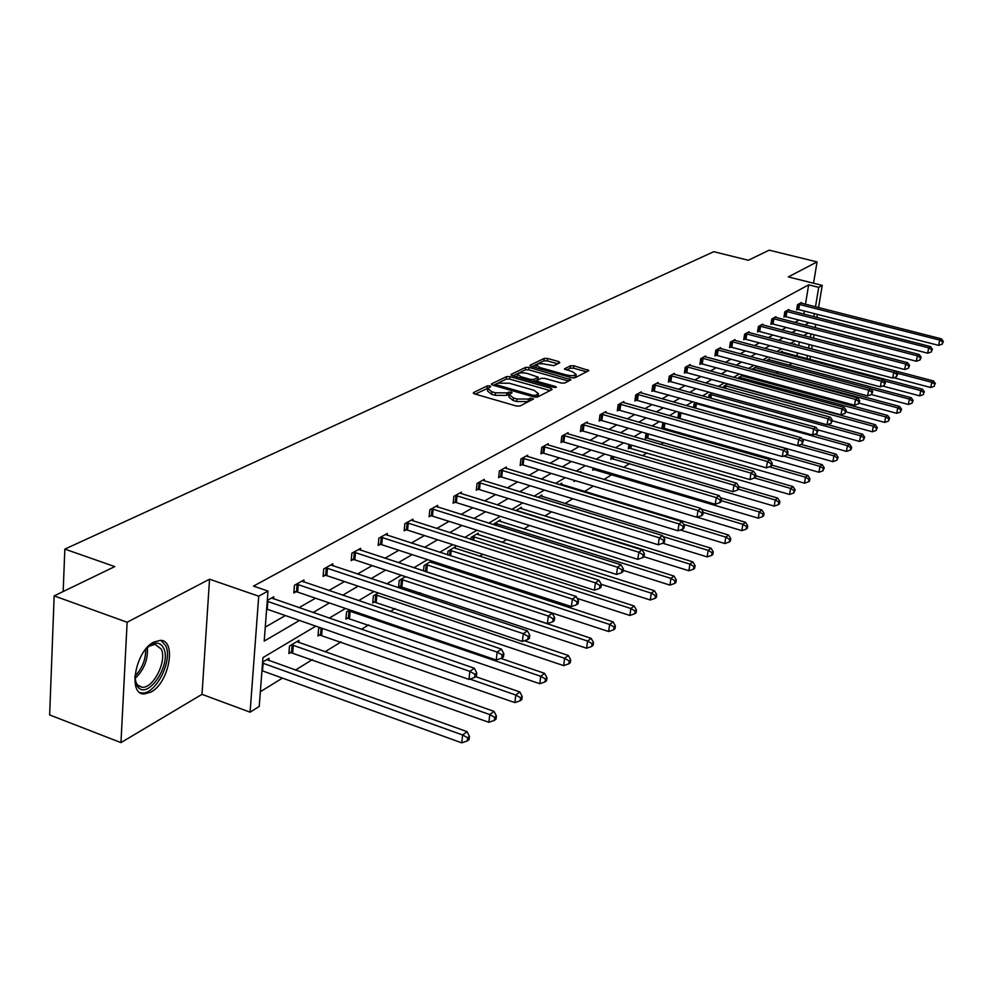 <?xml version="1.0" encoding="UTF-8"?>
<svg xmlns="http://www.w3.org/2000/svg" width="993" height="993" viewBox="0 0 993 993"><rect width="100%" height="100%" fill="white"/><g stroke="black" fill="none" stroke-linecap="round" stroke-linejoin="round"><path stroke-width="1.49" d="M489.834 385.905L487.327 385.88L473.475 392.583L474.455 393.886L516.335 406L519.96 406.025L533.626 398.938L530.175 398.181L528.45 399.062L516.943 398.987L513.468 397.982L509.186 394.618L512.09 392.756L511.159 392.024L506.902 392.88L495.42 392.781L491.969 391.788L487.774 388.486L490.741 386.625L489.834 385.905M487.96 388.226L475.262 394.122M530.647 400.539L528.139 401.606L528.45 399.062M509.372 394.358L506.616 395.413L506.902 392.88M151.048 692.059L144.171 693.995C127.439 694.703 135.557 650.738 153.853 642.074L160.394 640.361C176.94 640.063 169.108 682.836 151.048 692.059M120.96 742.615L49.65 714.935L54.168 595.887L127.129 622.251L120.96 742.615L202.001 694.343L250.087 712.18L258.726 596.197L268.011 591.083L264.212 641.081L299.476 620.464M813.54 283.228L817.053 261.916L788.305 276.923L822.241 285.401L818.542 307.619M54.168 595.887L114.766 566.593L64.843 549.104L713.781 251.688L748.312 260.265L769.19 250.162L817.053 261.916M559.779 362.743L558.724 361.564L547.577 358.461L544.201 358.411L530.188 365.176L531.218 366.38L571.62 377.725L575.059 377.762L588.899 370.563L573.929 365.784L570.553 365.747L564.446 368.899L572.564 371.779L576.151 374.448C574.562 375.863 571.285 376.037 566.32 374.944L539.745 367.484L536.257 364.89C537.858 363.463 541.148 363.301 546.1 364.381L553.883 365.66L559.779 362.743M202.001 694.343L209.548 579.204L127.129 622.251M209.548 579.204L258.726 596.197M805.46 304.292L808.65 284.83L253.513 586.093L268.011 591.083M808.65 284.83L818.704 287.349L822.241 285.401M510.042 376.645L506.542 376.608L491.609 383.819L492.602 385.085L534.011 396.952L537.585 396.989L552.083 389.541L551.003 388.263L510.042 376.645L509.757 379.127L506.256 379.09L493.409 385.321M511.209 374.349L525.669 367.36L529.108 367.41L570.913 379.785L564.694 383.075L561.219 383.037L544.648 378.358L541.173 378.321L536.828 380.592L538.156 381.61L555.497 386.513L556.44 387.233L553.809 387.382L512.214 375.59L511.209 374.349L511.122 375.093M64.843 549.104L63.167 591.543M780.163 352.453L782.186 351.237L782.05 352.081M751.838 369.396L755.983 366.913L755.847 367.82M727.658 383.869L723.686 386.24L723.438 387.866M696.316 402.624L694.057 403.977L693.524 407.626M662.927 422.608L661.785 428.566L662.939 427.859M628.929 444.417L628.333 448.737L629.574 447.992M593.02 467.914L592.709 470.235L594.025 469.441M559.344 484.584L561.728 483.157L561.554 484.51M515.789 510.65L521.449 507.262L521.275 508.726M478.08 534.693L478.254 533.104L471.042 537.424L470.819 539.385M431.645 560.995L424.061 565.526L423.502 570.938M431.818 561.045L431.645 562.609M378.246 592.945L373.405 595.837L372.723 602.974L374.609 601.832M320.205 627.675L318.604 628.631L317.983 636.004L320.019 634.775M262.599 662.145L269.029 658.297L268.842 660.581M260.352 691.749L282.471 678.082M295.393 670.101L312.373 659.613M325.009 651.805L341.058 641.888M361.477 629.277L368.589 624.882M390.386 611.415L395.04 608.548M418.09 594.311L420.473 592.833M456.346 570.677L458.071 569.61M479.693 556.254L482.821 554.317M502.185 542.352L506.616 539.621M523.882 528.946L529.517 525.471M544.809 516.012L551.562 511.854M565.029 503.538L572.8 498.734M584.554 491.473L593.28 486.074M604.029 479.445L611.849 474.604M623.592 467.355L629.686 463.594M642.483 455.688L646.952 452.92M660.73 444.417L663.672 442.593M678.368 433.519L679.882 432.576M762.525 381.523L763.89 380.679M775.967 373.219L778.152 371.879M789.038 365.151L791.98 363.326M796.982 356.04L797.491 352.937M798.695 345.614L799.291 341.952M298.781 642.558L298.967 640.386L289.497 646.046L288.901 653.543L291.023 652.264M349.834 609.938L346.557 611.911L345.899 619.16L347.86 617.969M401.035 579.304L587.583 641.044L591.17 638.338L405.492 576.648L399.223 580.396L398.528 587.409L400.34 586.317M455.291 548.397L455.464 546.733L447.992 551.214L447.595 554.826M500.062 521.474L500.236 519.947L493.223 524.577M537.97 497.369L541.93 494.998L541.756 496.413M574.153 480.327L574.004 481.531L575.369 480.699M579.962 472.246L580.868 471.7L580.768 472.482M611.266 455.948L610.807 459.312L612.085 458.543M646.046 433.283L645.326 438.496L646.517 437.776M679.895 412.455L678.567 413.249L677.871 418.016M712.229 393.104L709.089 394.978L708.704 397.585M742.181 376.012L742.33 375.093L737.762 378.47M766.211 360.794L769.265 358.969L769.128 359.838M793.705 344.348L794.76 343.715L794.623 344.534M315.799 626.136L262.946 657.614L259.235 706.433L250.087 712.18M807.954 333.114L803.709 335.646M794.996 340.835L790.515 343.504M781.677 348.766L776.923 351.596M767.949 356.934L762.934 359.925M753.824 365.35L748.523 368.502M739.276 374.013L733.666 377.352M724.269 382.938L718.349 386.476M708.803 392.148L702.548 395.884M692.841 401.656L686.237 405.591M676.37 411.462L669.394 415.62M659.364 421.591L651.991 425.985M641.788 432.054L633.993 436.697M623.616 442.866L615.387 447.769M604.824 454.062L596.123 459.238M585.374 465.643L576.176 471.116M565.228 477.633L555.509 483.417M544.35 490.07L534.073 496.177M522.703 502.954L511.842 509.421M500.249 516.323L488.755 523.174M476.925 530.212L464.761 537.449M452.696 544.636L439.812 552.307M427.499 559.642L413.845 567.76M401.284 575.245L386.811 583.859M373.964 591.505L358.622 600.641M345.502 608.461L329.217 618.155M806.899 358.659L807.408 355.556M808.625 348.22L809.233 344.559M810.412 337.397L810.996 333.909M817.413 314.396L816.904 317.487M815.762 324.388L815.216 327.665M814.049 334.703L813.466 338.191M812.274 345.353L811.666 349.015M810.449 356.363L809.928 359.466M813.838 316.705L814.359 313.614M815.476 306.837L818.704 287.349M313.018 612.557L329.428 602.962M342.659 595.229L358.138 586.18M371.084 578.609L385.681 570.081M398.354 562.671L412.132 554.628M424.545 547.366L437.541 539.77M449.717 532.645L461.993 525.471M473.922 518.507L485.527 511.718M497.22 504.878L508.193 498.474M519.662 491.758L530.039 485.701M541.297 479.123L551.103 473.388M562.162 466.921L571.434 461.497M582.295 455.154L591.071 450.028M601.746 443.784L610.05 438.931M620.526 432.799L628.395 428.206M638.698 422.186L646.145 417.83M656.274 411.909L663.324 407.788M673.279 401.966L679.957 398.069M689.763 392.334L696.081 388.648M705.725 383.013L711.708 379.512M721.191 373.964L726.864 370.65M736.21 365.188L741.56 362.06M750.77 356.673L755.834 353.707M764.908 348.419L769.699 345.614M778.636 340.388L783.167 337.732M791.967 332.593L796.262 330.086M804.938 325.021L808.985 322.651M803.846 314.136L804.355 311.057M265.268 627.117L285.363 615.548M298.98 607.716L315.513 598.208M328.844 590.537L344.422 581.575M357.468 574.066L372.164 565.613M384.949 558.265L398.814 550.283M411.325 543.084L424.421 535.55M436.684 528.487L449.059 521.375M461.075 514.461L472.767 507.733M484.559 500.944L495.606 494.588M507.175 487.935L517.626 481.928M528.971 475.386L538.864 469.701M550.01 463.297L559.357 457.91M570.305 451.616L579.155 446.515M589.916 440.333L598.295 435.517M608.858 429.435L616.79 424.867M627.179 418.897L634.688 414.577M644.904 408.694L652.016 404.61M662.058 398.826L668.785 394.953M678.678 389.268L685.046 385.594M694.777 380.009L700.81 376.533M710.38 371.022L716.102 367.733M725.523 362.308L730.935 359.205M740.219 353.856L745.333 350.914M754.481 345.651L759.322 342.87M768.321 337.682L772.902 335.051M781.789 329.949L786.121 327.454M794.872 322.415L798.955 320.069M797.54 309.406L796.647 309.915L797.491 304.702L801.488 302.48L801.351 303.25M784.892 316.531L783.961 317.052L784.818 311.777L788.914 309.481L788.79 310.288M771.884 323.855L770.928 324.388L771.784 319.038L775.992 316.693L775.868 317.512M758.503 331.377L757.535 331.923L758.379 326.511L762.711 324.103L762.574 324.947M744.75 339.122L743.745 339.693L744.589 334.207L749.045 331.724L748.908 332.593M730.587 347.091L729.557 347.674L730.401 342.126L734.994 339.556L734.857 340.462M716.003 355.295L714.948 355.891L715.779 350.268L720.508 347.637L720.372 348.568M700.984 363.748L699.891 364.369L700.735 358.659L705.601 355.941L705.464 356.909M685.518 372.462L684.388 373.095L685.22 367.311L690.247 364.518L690.098 365.511M669.555 381.436L668.401 382.094L669.232 376.235L674.408 373.343L674.259 374.373M653.109 390.696L651.904 391.379L652.736 385.433L658.086 382.454L657.925 383.521L815.973 427.3L813.639 428.951L653.94 384.763M636.128 400.253L634.887 400.961L635.719 394.929L641.23 391.85L641.081 392.955M618.602 410.121L617.323 410.841L618.142 404.722L623.84 401.557L623.678 402.699M600.492 420.312L599.164 421.057L599.983 414.851L605.867 411.574L605.705 412.765M581.774 430.85L580.409 431.62L581.215 425.314L587.297 421.926L587.136 423.167M562.423 441.748L561.008 442.543L561.815 436.138L568.095 432.638L567.934 433.916M542.401 453.019L540.937 453.838L541.731 447.346L548.235 443.71L548.074 445.05M521.66 464.687L520.146 465.531L520.928 458.94L527.68 455.179L527.506 456.569M500.187 476.777L498.623 477.658L499.392 470.955L506.38 467.058L506.207 468.497M477.931 489.301L476.305 490.219L477.062 483.405L484.299 479.371L484.137 480.873M454.831 502.297L453.143 503.252L453.888 496.326L461.41 492.131L461.236 493.707M430.863 515.789L429.113 516.782L429.845 509.744L437.652 505.387L437.479 507.026M405.976 529.803L404.151 530.833L404.859 523.671L412.976 519.153L412.803 520.866M380.096 544.375L378.196 545.43L378.892 538.156L387.32 533.452L387.146 535.252M353.173 559.518L351.199 560.635L351.87 553.225L360.645 548.335L360.471 550.209M325.145 575.295L323.085 576.449L323.73 568.927L332.878 563.825L332.705 565.787M295.939 591.741L293.791 592.945L294.412 585.274L303.945 579.962L303.771 582.022M267.303 600.393L273.783 596.781L273.609 598.953M487.7 389.169L487.501 391.019L491.684 394.32L491.969 391.788M506.616 395.413L495.135 395.326L491.684 394.32M509.111 395.288L508.9 397.15L513.17 400.527L513.468 397.982M528.139 401.606L516.658 401.532L513.17 400.527M550.048 390.584L509.757 379.127M496.202 384.055L496.91 384.936L533.216 395.338L535.699 395.351L538.405 393.65L534.097 390.311L509.384 383.261L498.052 383.149L496.202 384.055M538.169 395.524L536.716 397.212M513.009 375.813L525.384 369.818L525.669 367.36M568.629 381.051L528.822 369.855L525.384 369.818M527.556 373.542C522.517 372.425 519.165 372.611 517.502 374.076L521.002 376.744L530.448 379.413L533.936 379.45L538.28 377.191L527.556 373.542M517.44 374.597L517.142 376.98M538.007 379.475L533.986 381.759M536.195 365.362L535.897 367.695M573.371 377.985L575.903 376.421M586.615 371.829L573.631 368.204L570.255 368.167L566.457 370.079M557.706 363.773L547.292 360.869L543.916 360.819L532 366.603M261.953 670.697L461.733 742.838L462.626 734.994L467.058 731.655L266.832 659.613M262.537 663.076L462.626 734.994L467.678 737.774L467.318 740.915L469.093 739.574L469.453 736.434L467.678 737.774M467.058 731.655L469.453 736.434M467.318 740.915L461.733 742.838M267.825 601.448L267.229 609.243L468.957 679.411L469.863 671.38L267.241 601.274M474.977 674.247L474.604 677.449L476.392 676.183L476.752 672.981L474.977 674.247L469.863 671.38L474.331 668.239L271.561 598.009M468.957 679.411L474.604 677.449M476.752 672.981L474.331 668.239M289.025 651.967L488.866 722.283L489.785 714.575L494.017 711.385L296.857 641.639M291.632 644.767L489.785 714.575L494.713 717.318L494.34 720.397L496.028 719.106L496.401 716.027L494.713 717.318M494.017 711.385L496.401 716.027M494.34 720.397L488.866 722.283M318.108 634.49L514.858 702.597L515.789 695.026L519.848 691.96L475.721 676.667M469.925 679.075L515.789 695.026L520.593 697.719L520.22 700.748L521.834 699.519L522.206 696.49L520.593 697.719M519.848 691.96L522.206 696.49M520.22 700.748L514.858 702.597M298.272 584.43L297.652 592.101L496.239 660.01L497.17 652.116L296.559 584.083M502.148 654.933L501.775 658.086L503.476 656.882L503.861 653.729L502.148 654.933L497.17 652.116L501.44 649.112L301.822 581.141M297.652 592.101L293.916 591.443M496.239 660.01L501.775 658.086M503.861 653.729L501.44 649.112M327.479 568.12L326.821 575.642L522.355 641.428L523.311 633.695L325.791 567.773M528.164 636.463L527.779 639.554L529.406 638.387L529.79 635.297L528.164 636.463L523.311 633.695L527.395 630.816L330.843 564.955M326.821 575.642L323.209 575.009M522.355 641.428L527.779 639.554M529.79 635.297L527.395 630.816M145.996 648.851L150.688 645.003C156.671 641.726 161.015 642.843 163.708 648.342C171.764 664.168 148.106 700.09 137.953 687.044L136.364 684.549L134.849 676.68M135.147 680.404L137.406 684.959L142.073 687.255C153.307 688.708 167.246 660.841 161.276 649.137L155.082 644.32L148.813 646.294M140.075 692.655L141.912 692.953C155.827 694.715 173.08 660.221 165.707 645.698L160.965 640.411M346.023 617.708L539.77 683.718L540.713 676.283L544.611 673.353L500.844 658.409M348.518 610.732L540.713 676.283L545.405 678.939L545.02 681.906L546.572 680.726L546.957 677.76L545.405 678.939M544.611 673.353L546.957 677.76M545.02 681.906L539.77 683.718M355.494 552.468L354.824 559.866L547.379 623.641L548.347 616.032L353.843 552.133M553.089 618.751L552.704 621.792L554.255 620.675L554.653 617.646L553.089 618.751L548.347 616.032L552.269 613.277L358.684 549.427M354.824 559.866L351.323 559.245M547.379 623.641L552.704 621.792M554.653 617.646L552.269 613.277M372.859 601.572L563.664 665.62L564.62 658.309L568.356 655.492L524.416 640.721M375.292 594.72L564.62 658.309L569.2 660.916L568.815 663.833L570.305 662.703L570.69 659.786L569.2 660.916M568.356 655.492L570.69 659.786M568.815 663.833L563.664 665.62M382.404 537.436L381.709 544.698L571.385 606.574L572.353 599.102L380.778 537.101M576.983 601.77L576.585 604.762L578.087 603.694L578.485 600.715L576.983 601.77L572.353 599.102L576.114 596.445L385.445 534.507M381.709 544.698L378.321 544.114M571.385 606.574L576.585 604.762M578.485 600.715L576.114 596.445M398.652 586.069L586.615 648.23L587.583 641.044L592.051 643.613L591.667 646.48L593.094 645.4L593.491 642.521L592.051 643.613M591.17 638.338L593.491 642.521M591.667 646.48L586.615 648.23M408.284 522.988L407.564 530.125L594.41 590.19L595.403 582.854L406.683 522.653M599.921 585.485L599.524 588.415L600.964 587.397L601.361 584.455L599.921 585.485L595.403 582.854L599.015 580.309L411.164 520.158M407.564 530.125L404.275 529.554M594.41 590.19L599.524 588.415M601.361 584.455L599.015 580.309M424.607 571.298L608.659 631.523L609.64 624.46L613.091 621.854L430.106 561.914M425.811 564.483L609.64 624.46L614.009 626.98L613.624 629.81L615.002 628.768L615.387 625.938L614.009 626.98M613.091 621.854L615.387 625.938M613.624 629.81L608.659 631.523M433.171 509.074L432.439 516.099L616.541 574.451L617.534 567.239L431.595 508.764M621.953 569.833L621.556 572.713L622.934 571.732L623.331 568.852L621.953 569.833L617.534 567.239L620.997 564.794L435.915 506.356M432.439 516.099L429.237 515.553M616.541 574.451L621.556 572.713M623.331 568.852L620.997 564.794M577.181 598.382L629.872 615.461L630.853 608.498L634.179 606.003L453.801 547.739M449.668 550.209L630.853 608.498L635.135 610.993L634.738 613.773L636.066 612.768L636.463 609.987L635.135 610.993M634.179 606.003L636.463 609.987M634.738 613.773L629.872 615.461M457.128 495.693L456.383 502.607L637.804 559.332L638.809 552.232L455.576 495.383M643.129 554.789L642.732 557.619L644.06 556.676L644.457 553.833L643.129 554.789L638.809 552.232L642.148 549.886L459.734 493.074M456.383 502.607L453.267 502.073M637.804 559.332L642.732 557.619M644.457 553.833L642.148 549.886M601.286 584.318L650.278 599.995L651.271 593.156L654.474 590.748L476.652 534.06M472.668 536.443L651.271 593.156L655.454 595.601L655.057 598.345L656.336 597.376L656.733 594.633L655.454 595.601M654.474 590.748L656.733 594.633M655.057 598.345L650.278 599.995M480.202 482.797L479.445 489.599L658.272 544.785L659.278 537.796L478.688 482.499M663.51 540.304L663.101 543.097L664.379 542.19L664.789 539.398L663.51 540.304L659.278 537.796L662.492 535.537L482.685 480.264M479.445 489.599L476.429 489.077M658.272 544.785L663.101 543.097M664.789 539.398L662.492 535.537M623.132 570.317L669.94 585.1L670.933 578.373L674.024 576.052L498.685 520.878M494.837 523.174L670.933 578.373L675.041 580.781L674.632 583.474L675.861 582.543L676.27 579.85L675.041 580.781M674.024 576.052L676.27 579.85M674.632 583.474L669.94 585.1M502.458 470.372L501.676 477.062L677.971 530.771L678.989 523.907L500.956 470.074M683.122 526.377L682.712 529.12L683.941 528.239L684.351 525.496L683.122 526.377L678.989 523.907L682.079 521.722L504.816 467.926M501.676 477.062L498.747 476.566M677.971 530.771L682.712 529.12M684.351 525.496L682.079 521.722M643.96 556.738L688.894 570.752L689.887 564.123L692.866 561.877L519.947 508.155M516.236 510.377L689.887 564.123L693.908 566.494L693.499 569.15L694.69 568.244L695.088 565.6L693.908 566.494M692.866 561.877L695.088 565.6M693.499 569.15L688.894 570.752M523.919 458.381L523.137 464.972L696.962 517.266L697.98 510.514L522.442 458.096M702.026 512.947L701.617 515.652L702.796 514.796L703.205 512.103L702.026 512.947L697.98 510.514L700.959 508.416L526.178 456.023M523.137 464.972L520.27 464.476M696.962 517.266L701.617 515.652M703.205 512.103L700.959 508.416M662.741 543.221L707.165 556.899L708.17 550.37L711.038 548.223L540.49 495.867M663.101 536.555L708.17 550.37L712.105 552.716L711.696 555.335L712.837 554.466L713.247 551.86L712.105 552.716M711.038 548.223L713.247 551.86M711.696 555.335L707.165 556.899M544.636 446.813L543.841 453.292L715.258 504.258L716.276 497.605L543.183 446.527M720.248 500L719.838 502.657L720.98 501.85L721.39 499.194L720.248 500L716.276 497.605L719.155 495.581L546.783 444.516M543.841 453.292L541.061 452.82M715.258 504.258L719.838 502.657M721.39 499.194L719.155 495.581M680.242 529.977L724.803 543.543L725.809 537.114L728.577 535.028L560.325 483.988M683.656 524.341L725.809 537.114L729.656 539.422L729.259 541.992L730.364 541.16L730.761 538.591L729.656 539.422M728.577 535.028L730.761 538.591M729.259 541.992L724.803 543.543M564.645 435.629L563.838 442.022L732.908 491.696L733.939 485.155L563.217 435.356M737.824 487.513L737.414 490.132L738.519 489.338L738.929 486.731L737.824 487.513L733.939 485.155L736.707 483.194L566.693 433.42M563.838 442.022L561.132 441.562M732.908 491.696L737.414 490.132M738.531 489.226L775.21 499.976L777.705 498.089L738.929 486.744L736.707 483.194M697.16 517.204L741.833 530.647L742.838 524.304L745.52 522.293L701.368 509.099M574.128 480.525L575.481 480.724M703.156 512.425L742.838 524.304L746.624 526.588L746.215 529.12L747.282 528.313L747.692 525.781L746.624 526.588M745.52 522.293L747.692 525.781M746.215 529.12L741.833 530.647M583.983 424.83L583.176 431.123L749.951 479.582L750.981 473.127L582.581 424.557M754.792 475.461L754.382 478.043L755.45 477.273L755.859 474.704L754.792 475.461L750.981 473.127L753.662 471.241L585.944 422.683M583.176 431.123L580.533 430.677M749.951 479.582L754.382 478.043M755.859 474.704L753.662 471.241M592.833 469.267L758.292 518.172L759.297 511.941L761.879 509.992L720.496 497.754M721.166 500.633L759.297 511.941L763.009 514.175L762.599 516.67L763.629 515.888L764.039 513.406L763.009 514.175M761.879 509.992L764.039 513.406M762.599 516.67L758.292 518.172M602.689 414.379L601.87 420.585L766.422 467.877L767.44 461.522L601.299 414.118M771.176 463.818L770.767 466.35L771.797 465.618L772.206 463.086L771.176 463.818L767.44 461.522L770.034 459.697L604.551 412.306M601.87 420.585L599.288 420.138M766.422 467.877L770.767 466.35M772.206 463.086L770.034 459.697M610.931 458.381L774.192 506.12L775.21 499.976L778.847 502.185L778.438 504.643L779.431 503.885L779.84 501.428L778.847 502.185M777.705 498.089L779.84 501.428M778.438 504.643L774.192 506.12M620.774 404.275L619.955 410.382L782.335 456.557L783.353 450.301L619.421 404.014M787.027 452.56L786.605 455.067L787.61 454.347L788.02 451.852L787.027 452.56L783.353 450.301L785.86 448.538L622.561 402.264M619.955 410.382L617.435 409.96M782.335 456.557L786.605 455.067M788.02 451.852L785.86 448.538M628.47 447.831L789.584 494.464L790.602 488.407L793.022 486.582L755.685 475.771M754.519 477.943L790.602 488.407L794.164 490.592L793.767 493.012L795.132 489.859L794.164 490.592M793.022 486.582L795.132 489.859M793.767 493.012L789.584 494.464M638.288 394.494L637.469 400.514L797.714 445.609L798.744 439.452L636.947 394.233M802.344 441.674L801.934 444.144L803.312 440.991L802.344 441.674L798.744 439.452L801.165 437.739L640.001 392.533M637.469 400.514L635.011 400.092M797.714 445.609L801.934 444.144M803.312 440.991L801.165 437.739M645.438 437.615L804.479 483.181L805.497 477.199L807.83 475.436L771.884 465.134M769.376 466.834L805.497 477.199L808.997 479.358L808.587 481.742L809.531 481.034L809.928 478.651L808.997 479.358M807.83 475.436L809.928 478.651M808.587 481.742L804.479 483.181M656.894 383.112L657.925 383.521M817.165 431.148L816.755 433.581L818.095 430.478L817.165 431.148L813.639 428.951L812.609 435.021L652.029 390.547M812.609 435.021L816.755 433.581M818.095 430.478L815.973 427.3M661.897 427.71L818.915 472.246L819.92 466.362L822.192 464.65L787.114 454.707M783.725 456.072L819.92 466.362L823.358 468.485L822.949 470.843L824.264 467.802L823.358 468.485M822.192 464.65L824.264 467.802M822.949 470.843L818.915 472.246M671.702 375.826L670.858 381.684L827.02 424.768L828.05 418.785L670.399 375.59M831.513 420.945L831.104 423.341L832.419 420.312L831.513 420.945L828.05 418.785L830.322 417.184L673.254 373.989M670.858 381.684L668.512 381.287M827.02 424.768L831.104 423.341M832.419 420.312L830.322 417.184M678.554 418.214L832.891 461.658L833.897 455.849L836.094 454.198L801.202 444.392M679.696 412.567L833.897 455.849L837.273 457.947L836.863 460.268L838.154 457.289L837.273 457.947M836.094 454.198L838.154 457.289M836.863 460.268L832.891 461.658M687.64 366.926L686.796 372.698L840.984 414.838L842.014 408.942L686.349 366.69M845.415 411.077L845.006 413.436L846.297 410.457L845.415 411.077L842.014 408.942L844.211 407.391L689.13 365.139M686.796 372.698L684.5 372.313M840.984 414.838L845.006 413.436M846.297 410.457L844.211 407.391M801.959 438.956L846.433 451.393L847.439 445.671L849.574 444.07L814.595 434.326M695.15 403.319L847.439 445.671L850.765 447.744L850.356 450.028L851.212 449.382L851.609 447.098L850.765 447.744M849.574 444.07L851.609 447.098M850.356 450.028L846.433 451.393M703.094 358.287L702.25 363.984L854.526 405.218L855.544 399.397L701.828 358.051M858.883 401.507L858.473 403.841L859.739 400.899L858.883 401.507L855.544 399.397L857.667 397.895L704.521 356.549M702.25 363.984L700.003 363.612M854.526 405.218L858.473 403.841M859.739 400.899L857.667 397.895M817.661 429.82L859.566 441.451L860.571 435.79L862.644 434.239L827.603 424.57M710.156 394.345L860.571 435.79L863.836 437.839L863.438 440.098L864.667 437.205L863.836 437.839M862.644 434.239L864.667 437.205M863.438 440.098L859.566 441.451M718.1 349.908L717.256 355.531L867.634 395.897L868.652 390.15L716.847 349.673M871.941 392.223L871.544 394.531L872.773 391.639L871.941 392.223L868.652 390.15L870.724 388.685L719.466 348.22M717.256 355.531L715.047 355.159M867.634 395.897L871.544 394.531M872.773 391.639L870.724 388.685M832.333 420.796L872.326 431.794L873.319 426.208L875.33 424.694L727.261 384.105M724.716 385.632L873.319 426.208L876.534 428.231L876.136 430.453L877.328 427.623L876.534 428.231M875.33 424.694L877.328 427.623M876.136 430.453L872.326 431.794M732.66 341.778L731.816 347.314L880.369 386.836L881.387 381.175L731.431 341.542M884.614 383.224L884.204 385.495L885.408 382.665L884.614 383.224L881.387 381.175L883.385 379.76L733.964 340.127M731.816 347.314L729.656 346.967M880.369 386.836L884.204 385.495M885.408 382.665L883.385 379.76M846.048 411.884L884.689 422.41L885.694 416.911L887.643 415.446L741.337 375.689M738.866 377.154L885.694 416.911L888.847 418.897L888.45 421.106L889.629 418.314L888.847 418.897M887.643 415.446L889.629 418.314M888.45 421.106L884.689 422.41M746.798 333.871L745.954 339.345L892.719 378.06L893.725 372.462L745.594 333.648M896.915 374.498L896.505 376.732L897.684 373.939L896.915 374.498L893.725 372.462L895.674 371.097L748.052 332.27M745.954 339.345L743.844 338.998M892.719 378.06L896.505 376.732M897.684 373.939L895.674 371.097M859.33 403.208L896.716 413.311L897.709 407.875L899.596 406.447L755.015 367.497M752.62 368.924L897.709 407.875L900.812 409.836L900.415 412.021L901.57 409.265L900.812 409.836M899.596 406.447L901.57 409.265M900.415 412.021L896.716 413.311M760.551 326.188L759.707 331.6L904.71 369.533L905.715 364.009L759.347 325.977M908.843 366.02L908.446 368.217L909.6 365.474L908.843 366.02L905.715 364.009L907.602 362.681L761.743 324.637M759.707 331.6L757.634 331.252M904.71 369.533L908.446 368.217M909.6 365.474L907.602 362.681M871.432 394.569L908.384 404.461L909.377 399.099L911.214 397.709L768.334 359.528M870.799 388.797L909.377 399.099L912.43 401.035L912.033 403.183L913.175 400.489L912.43 401.035M911.214 397.709L913.175 400.489M912.033 403.183L908.384 404.461M773.907 318.728L773.063 324.066L916.353 361.253L917.358 355.804L772.728 318.517M920.437 357.778L920.039 359.95L921.169 357.257L920.437 357.778L917.358 355.804L919.195 354.501L775.061 317.214M773.063 324.066L771.04 323.73M916.353 361.253L920.039 359.95M921.169 357.257L919.195 354.501M882.69 386.029L919.729 395.872L920.722 390.572L922.509 389.219L781.268 351.795M884.18 380.89L920.722 390.572L923.726 392.483L923.341 394.606L923.726 392.483M922.509 389.219L924.446 391.95M923.341 394.606L919.729 395.872M786.903 311.467L786.059 316.742L927.673 353.198L928.678 347.823L785.736 311.256M931.707 349.772L931.31 351.919L932.415 349.263L931.707 349.772L928.678 347.823L930.453 346.557L787.995 309.99M786.059 316.742L784.073 316.407M927.673 353.198L931.31 351.919M932.415 349.263L930.453 346.557M893.663 377.725L930.764 387.506L931.744 382.28L933.494 380.964L793.866 344.248M897.151 373.194L931.744 382.28L934.711 384.179L934.326 386.265L934.711 384.179M933.494 380.964L935.406 383.646M934.326 386.265L930.764 387.506M799.539 304.404L798.695 309.617L938.683 345.378L939.676 340.065L798.384 304.206M942.655 341.989L942.258 344.112L943.35 341.505L942.655 341.989L939.676 340.065L941.414 338.836L800.594 302.977M798.695 309.617L796.746 309.295M938.683 345.378L942.258 344.112M943.35 341.505L941.414 338.836M487.054 388.4L487.327 385.88M529.877 400.713L530.175 398.181M508.366 394.531L508.664 391.999M495.135 395.326L495.42 392.781M516.658 401.532L516.943 398.987M473.388 393.389L473.475 392.583M550.767 390.224L551.003 388.263M491.523 384.601L491.609 383.819M506.256 379.09L506.542 376.608M496.748 386.277L496.91 384.936M533.055 396.679L533.216 395.338M535.475 397.212L535.699 395.351M537.201 396.952L537.511 394.432M528.822 369.855L529.108 367.41M569.324 380.691L569.572 378.767M538.007 382.901L538.156 381.61M555.372 387.568L555.497 386.513M520.853 378.035L521.002 376.744M530.287 380.716L530.448 379.413M533.663 381.672L533.936 379.45M537.709 379.897L538.007 377.427M539.596 368.738L539.745 367.484M566.159 376.186L566.32 374.944M564.62 369.346L564.707 368.676M570.255 368.167L570.553 365.747M573.631 368.204L573.929 365.784M587.31 371.469L587.558 369.57M530.113 365.883L530.188 365.176M543.916 360.819L544.201 358.411M547.292 360.869L547.577 358.461M558.5 363.376L558.724 361.564M262.524 670.871L263.108 663.25M291.545 652.339L292.153 644.854M292.712 652.624L293.332 645.14M320.528 634.85L321.124 627.998M321.682 635.123L322.266 628.395M297.081 584.157L296.46 591.816M326.3 567.847L325.654 575.369M147.386 647.498C148.131 659.637 143.973 670.002 134.924 678.591M134.874 676.258C142.185 668.574 145.797 659.551 145.723 649.174M348.357 618.043L349.015 610.807M349.486 618.316L350.157 611.08M354.34 552.207L353.669 559.593M375.093 601.907L375.776 594.782M376.21 602.168L376.893 595.055M381.275 537.176L380.58 544.437M400.812 586.379L401.52 579.378M401.917 586.64L402.612 579.639M407.167 522.728L406.46 529.877M425.563 571.447L426.282 564.558M426.642 571.695L427.362 564.806M432.079 508.838L431.347 515.864M449.568 555.472L450.139 550.271M450.623 555.807L451.194 550.519M456.048 495.457L455.303 502.371M472.73 539.993L473.115 536.518M473.773 540.329L474.17 536.754M479.147 482.573L478.39 489.363M495.06 525.16L495.284 523.249M496.09 525.483L496.314 523.472M501.415 470.148L500.646 476.839M522.889 458.158L522.107 464.749M543.63 446.589L542.836 453.081M563.652 435.418L562.845 441.811M583.003 424.619L582.196 430.912M594.435 469.503L594.584 468.386M595.39 469.714L595.527 468.659M601.721 414.18L600.902 420.374M612.495 458.605L612.793 456.408M613.438 458.816L613.724 456.681M619.831 404.077L619.011 410.183M629.972 448.054L630.418 444.852M630.903 448.253L631.337 445.112M637.357 394.295L636.525 400.316M646.915 437.826L647.486 433.693M647.821 438.025L648.392 433.953M655.256 385.011L654.424 390.957M654.337 384.825L653.506 390.758M663.324 427.921L664.044 422.919M664.23 428.107L664.938 423.179M670.784 375.639L669.952 381.498M679.249 418.314L680.081 412.629M680.143 418.5L680.962 412.815M686.734 366.74L685.902 372.512M694.839 407.999L695.522 403.381M695.708 408.247L696.403 403.555M702.2 358.113L701.368 363.81M709.995 397.945L710.516 394.395M710.851 398.181L711.385 394.581M717.219 349.735L716.375 355.357M724.704 388.213L725.089 385.681M725.548 388.449L725.945 385.855M731.791 341.604L730.947 347.14M738.991 378.792L739.226 377.216M739.822 379.028L740.07 377.39M745.954 333.698L745.11 339.172M752.868 369.681L752.979 368.986M753.699 369.905L753.811 369.148M759.707 326.027L758.863 331.426M773.075 318.567L772.231 323.904M786.084 311.305L785.24 316.581M798.732 304.255L797.888 309.456M495.792 386.004L495.979 384.378M538.094 396.17L538.405 393.65M536.605 382.504L536.803 380.778M537.983 379.661L538.28 377.191M575.841 376.893L576.151 374.448M149.198 646.058L150.688 645.003M136.711 685.257L142.073 687.255M137.406 684.959L137.953 687.044"/></g></svg>
